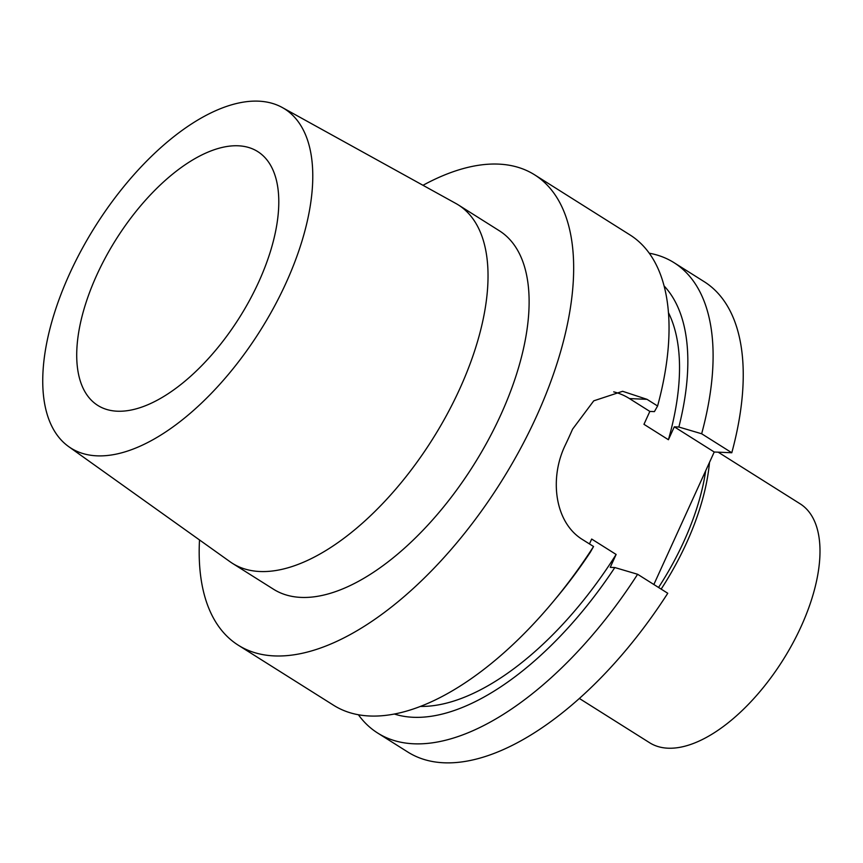 <?xml version="1.0" encoding="UTF-8"?>
<svg xmlns="http://www.w3.org/2000/svg" width="863" height="863" viewBox="0 0 863 863"><rect width="100%" height="100%" fill="white"/><g stroke="black" fill="none" stroke-linecap="round" stroke-linejoin="round"><path stroke-width="1.29" d="M377.66 733.032A277.972 135.318 122.2 0 0 637.617 574.273L667.757 593.269A277.972 135.318 122.2 0 1 407.8 752.029L377.66 733.032A277.972 135.318 122.2 0 1 358.393 714.758M653.852 584.51L714.23 452.007L731.792 452.751A277.972 135.318 122.2 0 0 704.197 281.683L674.046 262.686A277.972 135.318 122.2 0 1 701.651 433.765L731.792 452.751M709.483 462.428A176.484 85.912 122.2 0 1 661.166 589.116M718.178 452.169L800.174 503.841A141.187 68.727 122.2 0 1 792.698 643.431A141.187 68.727 122.2 0 1 667.984 748.199A141.187 68.727 -57.8 0 1 649.623 742.741L579.332 698.447M238.242 145.793A150.011 73.031 122.2 0 1 257.735 151.586A150.011 73.031 122.2 0 1 249.795 299.893A150.011 73.031 122.2 0 1 117.282 411.209A150.011 73.031 122.2 0 1 97.778 405.416A150.011 73.031 122.2 0 1 105.718 257.098A150.011 73.031 122.2 0 1 238.242 145.793M282.287 107.519A200.464 97.584 122.2 0 0 258.576 101.165A200.464 97.584 -57.8 0 0 82.826 247.465A200.464 97.584 -57.8 0 0 68.619 446.57A200.464 97.584 -57.8 0 0 96.947 455.837A200.464 97.584 122.2 0 0 275.34 304.639A200.464 97.584 122.2 0 0 282.287 107.519L455.815 203.441A211.834 103.118 122.2 0 1 458.296 204.898A211.834 103.118 122.2 0 1 447.077 414.326A211.834 103.118 122.2 0 1 259.957 571.511A211.834 103.118 -57.8 0 1 232.417 563.334L273.506 589.224A211.834 103.118 -57.8 0 0 301.047 597.401A211.834 103.118 122.2 0 0 488.167 440.216A211.834 103.118 122.2 0 0 499.375 230.788L458.296 204.898M68.619 446.57L230.033 561.727A211.834 103.118 -57.8 0 0 232.417 563.334M422.989 185.297A277.972 135.318 -57.8 0 1 498.501 164.11A277.972 135.318 122.2 0 1 534.639 174.833A277.972 135.318 122.2 0 1 519.925 449.655A277.972 135.318 122.2 0 1 274.38 655.912A277.972 135.318 -57.8 0 1 238.242 645.179L333.603 705.265A277.972 135.318 -57.8 0 0 369.742 715.999A277.972 135.318 122.2 0 0 553.571 601.187A277.972 135.318 122.2 0 0 593.561 546.516L590.378 552.137A255.006 124.132 122.2 0 1 557.444 596.538L553.571 601.187M199.504 539.947A277.972 135.318 -57.8 0 0 238.242 645.179M534.639 174.833L630.001 234.93A277.972 135.318 122.2 0 1 657.595 405.998L647.013 399.332L622.644 391.295L593.755 400.831L572.568 429.17A277.972 135.318 122.2 0 1 565.448 444.779C549.084 477.994 554.488 522.859 582.978 539.85L593.561 546.516M668.48 312.708A242.676 118.134 122.2 0 1 668.415 439.731L643.96 424.316L649.839 411.424L654.413 411.619L657.595 405.998M649.839 411.424L629.451 398.577A70.593 59.407 92.5 0 0 613.701 391.867M701.651 433.765L678.868 427.034L674.294 426.829L714.23 452.007M649.256 253.204A277.972 135.318 122.2 0 1 674.046 262.686M637.617 574.273L614.823 567.541L610.249 567.347L616.128 554.456A242.676 118.134 122.2 0 1 420.367 706.419M394.348 714.025A255.006 124.132 -57.8 0 0 614.823 567.541M678.868 427.034A255.006 124.132 -57.8 0 0 664.111 285.955M668.415 439.731L674.294 426.829M589.451 543.927L591.673 539.041L616.128 554.456M705.697 470.734A176.484 85.912 122.2 0 1 658.555 587.476M629.451 398.577L647.013 399.332"/></g></svg>
